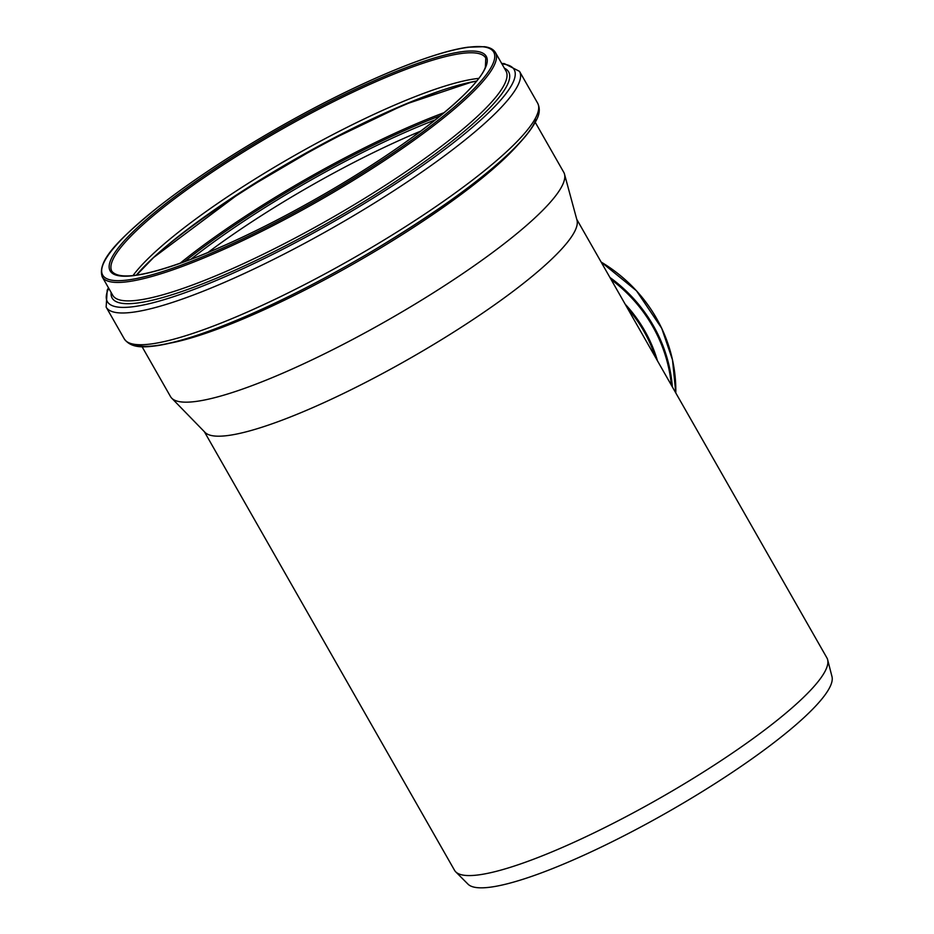 <?xml version="1.0" encoding="UTF-8"?>
<svg xmlns="http://www.w3.org/2000/svg" width="934" height="934" viewBox="0 0 934 934"><rect width="100%" height="100%" fill="white"/><g stroke="black" fill="none" stroke-linecap="round" stroke-linejoin="round"><path stroke-width="1.4" d="M576.757 219.315L826.905 657.886A214.353 39.065 150.3 0 1 827.641 659.708A214.353 39.065 150.3 0 1 826.625 667.915A214.353 39.065 150.3 0 1 644.063 806.988A214.353 39.065 150.3 0 1 455.722 871.842A214.353 39.065 150.3 0 1 454.531 870.29L204.371 431.718M535.334 122.471L563.751 172.288A226.355 41.248 150.3 0 1 564.498 174.109L577.002 220.237A214.353 39.065 150.3 0 1 576.009 228.538A214.353 39.065 150.3 0 1 393.214 367.739A214.353 39.065 150.3 0 1 205.036 432.395L171.693 398.153A226.355 41.248 150.3 0 1 170.513 396.588L142.096 346.759M827.641 659.708L831.984 676.59A209.753 38.224 150.3 0 1 830.991 684.622A209.753 38.224 150.3 0 1 652.341 820.717A209.753 38.224 150.3 0 1 468.039 884.183L455.722 871.842M564.498 174.109A226.355 41.248 150.3 0 1 563.447 182.877A226.355 41.248 150.3 0 1 370.413 329.877A226.355 41.248 150.3 0 1 171.693 398.153M111.905 271.339A215.205 39.216 150.3 0 1 279.406 130.643A215.205 39.216 150.3 0 1 485.773 58.083L485.4 67.108C477.461 90.551 409.15 145.039 327.542 192.217C279.068 220.331 234.317 242.396 193.291 258.391C146.498 276.114 119.365 280.422 111.905 271.339M485.972 66.477A216.49 39.45 150.3 0 1 185.13 261.508A216.49 39.45 150.3 0 1 223.53 162.855A216.49 39.45 150.3 0 1 485.972 66.477M493.409 62.625A225.071 41.014 150.3 0 1 180.647 265.384A225.071 41.014 150.3 0 1 220.576 162.82A225.071 41.014 150.3 0 1 493.409 62.625M495.148 63.15A226.355 41.248 150.3 0 1 297.456 212.695A226.355 41.248 150.3 0 1 102.226 276.861C96.762 260.504 119.727 238.567 157.519 207.523C196.852 176.76 244.171 146.218 299.499 115.921C367.646 78.713 434.03 51.627 468.214 47.179L484.454 46.7C489.813 47.365 493.479 49.315 495.452 52.561A226.355 41.248 150.3 0 1 495.148 63.15M495.452 52.561L505.983 71.007A226.355 41.248 150.3 0 1 505.679 81.597A226.355 41.248 150.3 0 1 307.987 231.142A226.355 41.248 150.3 0 1 112.745 295.307L102.226 276.861M504.372 68.194A228.235 41.598 150.3 0 1 508.341 82.577A228.235 41.598 150.3 0 1 296.206 240.225A228.235 41.598 150.3 0 1 111.134 292.494M501.955 63.956A234.165 42.672 150.3 0 1 513.84 80.534A234.165 42.672 150.3 0 1 282.932 249.191A234.165 42.672 150.3 0 1 108.718 288.256M501.675 63.454L504.383 63.629L519.502 71.346A237.925 43.361 150.3 0 1 519.176 82.484A237.925 43.361 150.3 0 1 311.372 239.676A237.925 43.361 150.3 0 1 106.149 307.111L107.188 290.205L108.437 287.754M537.284 114.228A237.925 43.361 150.3 0 1 329.48 271.432A237.925 43.361 150.3 0 1 124.269 338.867C131.355 348.744 144.77 347.331 157.286 345.662C174.751 342.918 197.366 336.042 225.141 325.009C270.767 306.679 319.72 282.115 372.012 251.328C455.792 200.903 522.783 150.899 537.564 117.707C539.805 112.43 539.829 107.562 537.61 103.102A237.925 43.361 150.3 0 1 537.284 114.228M535.976 119.634A234.014 42.649 150.3 0 1 344.086 267.358A234.014 42.649 150.3 0 1 133.842 344.237M517.903 144.782A226.355 41.248 150.3 0 1 354.932 263.049A226.355 41.248 150.3 0 1 170.163 343.117M207.85 252.554A215.205 39.216 150.3 0 1 420.767 131.11M190.734 259.372A219.116 39.928 150.3 0 1 435.349 119.856M184.442 261.718A225.608 41.119 150.3 0 1 440.568 115.629M180.052 263.295A226.787 41.329 150.3 0 1 444.164 112.652M164.384 247.93A226.787 41.329 150.3 0 1 438.933 91.345M136.329 275.156A218.976 39.905 150.3 0 1 295.541 158.932A218.976 39.905 150.3 0 1 476.632 81.048M132.99 275.588A215.205 39.216 150.3 0 1 293.813 155.896A215.205 39.216 150.3 0 1 478.698 78.398M601.087 261.975L636.486 290.801L661.716 328.301L672.515 359.952L675.796 392.957A152.055 145.867 -158.7 0 0 601.122 262.045M672.387 386.991A152.055 145.867 -158.7 0 0 609.902 277.445M671.348 385.158A151.273 145.12 -158.7 0 0 611.105 279.546M657.454 360.804A142.166 136.387 -158.7 0 0 625.15 304.157M655.376 357.15A141.384 135.628 -158.7 0 0 627.391 308.092M106.149 307.111L124.269 338.867M519.502 71.346L537.61 103.102M136.562 275.121L153.643 257.48L242.116 191.33L324.121 143.159L404.41 104.585L471.401 82.169L476.48 81.235"/></g></svg>
